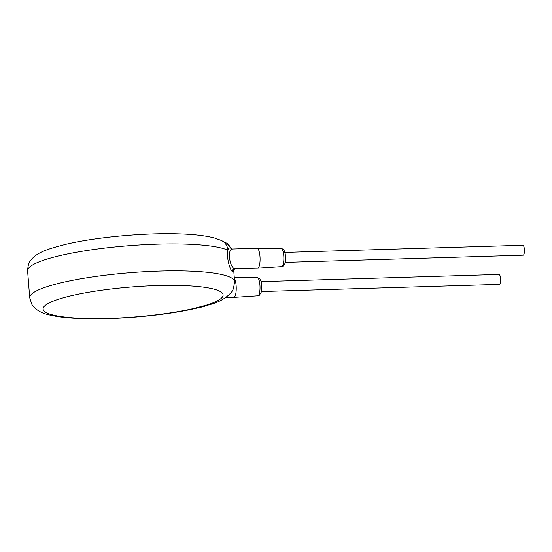 <?xml version="1.0" encoding="UTF-8"?>
<svg xmlns="http://www.w3.org/2000/svg" width="552" height="552" viewBox="0 0 552 552"><rect width="100%" height="100%" fill="white"/><g stroke="black" fill="none" stroke-linecap="round" stroke-linejoin="round"><path stroke-width="0.83" d="M206.068 305.249A90.3 15.063 175.5 0 0 148.647 285.915A90.3 15.063 175.5 0 0 46.589 312.77A90.3 15.063 175.5 0 0 193.331 308.602L206.068 305.249A12.454 9.853 72.9 0 0 208.773 304.911L208.773 304.911C218.84 302.413 226.513 298.039 231.792 291.787L233.455 288.737L234.6 281.672A102.755 17.14 175.5 0 0 159.445 271.08A102.755 17.14 175.5 0 0 29.718 297.797L27.6 270.859A102.755 17.14 -4.5 0 1 157.327 244.143A102.755 17.14 -4.5 0 1 227.941 250.249C226.175 256.176 229.625 269.252 232.185 271.446L233.22 269.859M193.331 308.602A12.454 8.094 77.2 0 0 195.132 308.506L195.132 308.506C161.163 316.393 105.86 320.629 72.015 318.062C62.314 317.407 54.248 316.227 47.817 314.523C42.642 313.419 38.06 311.024 34.079 307.347L31.954 304.594L29.718 297.797M27.6 270.859C27.979 265.312 28.911 261.952 30.394 260.772C36.729 252.423 46.209 249.394 65.798 244.322C96.117 237.125 145.01 232.689 179.586 233.938C194.228 234.386 205.91 235.766 214.638 238.084L221.352 240.486A12.454 11.785 115.1 0 1 227.941 250.249C228.293 248.614 229.135 247.786 230.46 247.758L230.998 248.517M232.889 249.138C227.403 247.482 228.873 266.161 234.427 268.727L257.632 268.182A9.964 2.739 88.3 0 1 257.632 268.182A9.964 2.739 88.3 0 0 258.101 268.017A9.964 2.739 88.3 0 0 260.033 257.322A9.964 2.739 88.3 0 0 257.053 248.262A9.964 2.739 88.3 0 0 257.032 248.262L232.302 249.007L231.143 248.642A2.491 2.415 -51.5 0 1 230.46 247.758A12.454 12.089 128.5 0 0 227.038 243.342A12.454 12.089 128.5 0 1 227.038 243.342L221.083 240.368M261.055 281.61L499.056 274.434A4.982 1.373 88.3 0 1 500.554 278.939A4.982 1.373 88.3 0 1 499.588 284.315A4.982 1.373 88.3 0 1 499.353 284.397L261.358 291.566M284.901 252.409L522.896 245.233A4.982 1.373 88.3 0 1 524.4 249.739A4.982 1.373 88.3 0 1 523.434 255.114A4.982 1.373 88.3 0 1 523.199 255.196L285.198 262.366M234.331 278.305A9.964 2.739 88.3 0 1 236.242 288.572A9.964 2.739 88.3 0 1 234.255 297.217A9.964 2.739 88.3 0 1 233.813 297.383A9.964 2.739 88.3 0 1 233.786 297.383L225.63 297.632M232.185 271.446A2.491 2.415 128.5 0 1 234.427 268.727M257.053 248.262L281.099 248.393A9.115 2.505 88.3 0 1 283.825 256.673A9.115 2.505 88.3 0 1 282.051 266.457A9.115 2.505 88.3 0 1 281.651 266.602L257.653 268.182M257.805 295.81L259.343 295.272L261.165 292.332C262.027 288.53 261.924 284.728 260.848 280.927C259.164 278.173 260.972 278.995 257.253 277.594A9.115 2.505 88.3 0 1 259.978 285.874A9.115 2.505 88.3 0 1 258.212 295.658A9.115 2.505 88.3 0 1 257.805 295.81L233.813 297.383M200.88 306.953A12.454 9.046 75.2 0 0 203.101 306.753L208.773 304.911M234.6 281.672L233.634 269.376M227.038 243.342L231.143 248.642M233.22 269.203L233.123 270.066L234.959 268.865M281.099 248.393C284.956 249.759 283.397 249.269 285.129 253.354C285.777 258.101 285.674 261.558 284.818 263.732L283.183 266.064L281.651 266.602M257.253 277.594L234.269 277.47M203.101 306.753L195.132 308.506"/></g></svg>
